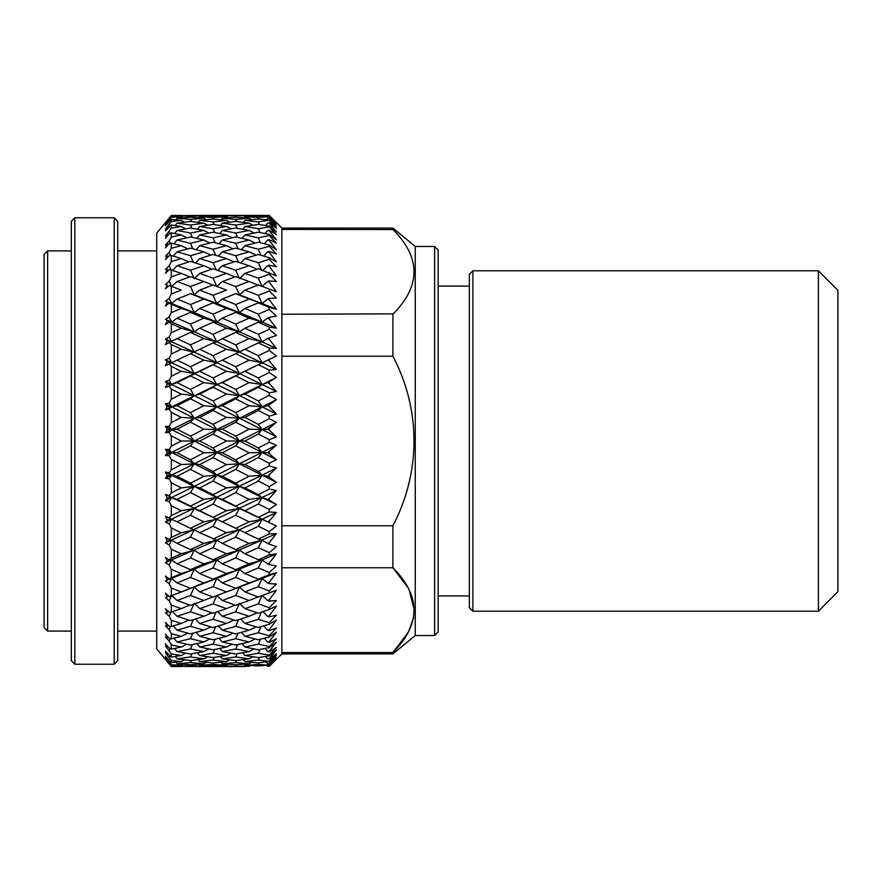 <?xml version="1.0" encoding="UTF-8"?>
<svg xmlns="http://www.w3.org/2000/svg" width="882" height="882" viewBox="0 0 882 882"><rect width="100%" height="100%" fill="white"/><g stroke="black" fill="none" stroke-linecap="round" stroke-linejoin="round"><path stroke-width="1.32" d="M438.156 595.923L469.345 595.923M438.156 286.077L469.345 286.077M472.895 611.215L469.345 607.665L469.345 274.335L472.895 270.785L472.895 611.215L818.397 611.215L818.397 270.785L472.895 270.785M818.397 270.785L837.9 290.288L837.9 591.712L818.397 611.215M47.639 631.104L44.1 627.565L44.1 254.435L47.639 250.896L47.639 631.104L71.31 631.104M74.849 664.223L71.31 660.684L71.31 221.316L74.849 217.777L74.849 664.223L114.197 664.223L114.197 217.777L117.736 221.316L117.736 660.684L114.197 664.223M438.156 250.003L438.156 631.997L434.606 635.536L434.606 246.464L438.156 250.003M434.606 246.464L415.257 246.464L415.257 635.536L434.606 635.536M171.306 215.451L181.251 215.451L171.306 215.451L156.731 233.168L156.731 648.832L171.306 666.549L181.251 666.549L171.306 666.549M171.306 215.506L165.43 222.749L171.306 216.2L171.306 217.281L165.43 224.811L167.315 223.014L165.43 225.781L171.306 219.353L171.306 221.514L165.43 229.243L167.315 227.81L165.43 230.852L171.306 224.943L171.306 228.14L165.43 236.001L167.315 234.954L165.43 238.228L169.179 233.973L171.306 232.892L171.306 237.104L169.179 240.962L165.43 244.998L167.315 244.347L165.43 247.82L169.179 243.752L171.306 243.123L171.306 248.305L169.179 252.351L165.43 256.155L167.315 255.901L165.43 259.529L169.179 255.703L171.306 255.526L171.306 261.623L169.179 265.813L165.43 269.319L167.315 269.484L165.43 273.233L169.179 269.671L171.306 269.958L171.306 276.893L169.179 281.182L165.43 284.379L167.315 284.941L165.43 288.767L169.179 285.525L171.306 286.264L171.306 293.971L169.179 298.314L165.43 301.148L167.315 302.107L165.43 305.977L169.179 303.088L171.306 304.268L171.306 312.647L169.179 317.002L165.43 319.449L167.315 320.794L165.43 324.653L169.179 322.151L171.306 323.76L171.306 332.746L169.179 337.056L165.43 339.085L167.315 340.805L165.43 344.619L169.179 342.525L171.306 344.542L171.306 354.024L169.179 358.235L165.43 359.834L167.315 361.907L165.43 365.633L169.179 363.968L171.306 366.383L171.306 376.25L169.179 380.329L165.43 381.476L167.315 383.879L165.43 387.474L169.179 386.261L171.306 389.05L171.306 399.193L169.179 403.096L165.43 403.769L167.315 406.47L165.43 409.898L169.179 409.16L171.306 412.269L171.306 422.588L169.179 426.271L165.43 426.469L167.315 429.446L165.43 432.665L169.179 432.401L171.306 435.818L171.306 446.182L169.179 449.6L165.43 449.335L167.315 452.554L165.43 455.531L169.179 455.729L171.306 459.412L171.306 469.731L169.179 472.84L165.43 472.102L167.315 475.53L165.43 478.231L169.179 478.904L171.306 482.807L171.306 492.95L169.179 495.739L165.43 494.526L167.315 498.121L165.43 500.524L169.179 501.671L171.306 505.75L171.306 515.617L169.179 518.032L165.43 516.367L167.315 520.093L165.43 522.166L169.179 523.765L171.306 527.976L171.306 537.458L169.179 539.475L165.43 537.381L167.315 541.195L165.43 542.915L169.179 544.944L171.306 549.254L171.306 558.24L169.179 559.85L165.43 557.347L167.315 561.206L165.43 562.551L169.179 564.998L171.306 569.353L171.306 577.732L169.179 578.912L165.43 576.023L167.315 579.893L165.43 580.852L169.179 583.686L171.306 588.029L171.306 595.736L169.179 596.475L165.43 593.233L167.315 597.059L165.43 597.621L169.179 600.818L171.306 605.107L171.306 612.042L169.179 612.328L165.43 608.767L167.315 612.516L165.43 612.681L169.179 616.187L171.306 620.377L171.306 626.474L169.179 626.297L165.43 622.471L167.315 626.099L165.43 625.845L169.179 629.649L171.306 633.695L171.306 638.877L169.179 638.248L165.43 634.18L167.315 637.653L165.43 637.002L169.179 641.038L171.306 644.896L171.306 649.108L169.179 648.027L165.43 643.772L167.315 647.046L165.43 645.999L171.306 653.86L171.306 657.057L165.43 651.148L167.315 654.19L165.43 652.757L171.306 660.486L171.306 662.647L165.43 656.219L167.315 658.986L165.43 657.189L171.306 664.719L171.306 665.8L165.43 659.251L171.306 666.494L181.593 666.351M117.736 631.104L156.731 631.104M117.736 250.896L156.731 250.896M74.849 217.777L114.197 217.777M47.639 250.896L71.31 250.896M415.257 246.464L392.898 228.074L392.898 229.452C421.045 257.654 421.045 285.911 392.898 314.235L392.898 356.218C420.99 409.557 421.078 472.245 392.898 525.782L392.898 567.765C421.045 595.956 421.045 624.224 392.898 652.548L392.898 653.926L415.257 635.536M393.262 313.86L281.876 314.235L281.876 228.074L392.898 228.074M281.876 228.074L269.253 215.451L244.953 215.451L269.253 215.451L276.397 222.628L269.253 215.715L267.588 215.759L269.253 215.715M269.253 216.553L258.349 217.523L244.953 216.685L258.349 216.057L269.253 216.553L276.397 223.389L269.253 215.803M269.253 218.086L267.588 218.218L269.253 218.086L276.397 224.26L269.253 216.818M269.253 220.114L258.349 221.933L244.953 220.379L258.349 219.034L269.253 220.114L276.397 226.531L269.253 218.361M269.253 222.903L267.588 223.135L269.253 222.903L276.397 228.273L269.253 220.643M269.253 226.09L269.253 226.883L258.349 228.747L244.953 226.487L258.349 224.425L269.253 226.09L276.397 232.021L269.253 223.355M269.253 230.114L269.253 230.742L267.588 230.423L269.253 230.114L276.397 234.612L269.253 226.883M269.253 234.425L269.253 235.472L258.349 237.886L244.953 234.943L258.349 232.209L269.253 234.425L276.397 239.805L269.253 230.742M269.253 239.639L269.253 240.422L267.588 240.025L269.253 239.639L276.397 243.212L269.253 235.472M269.253 245.02L269.253 246.31L258.349 249.253L244.953 245.659L258.349 242.263L269.253 245.02L276.397 249.782L269.253 240.422M269.253 251.359L269.253 252.307L267.588 251.833L269.253 251.359L276.397 253.983L269.253 246.31M269.253 257.764L269.253 259.286L258.349 262.715L244.953 258.525L258.349 254.501L269.253 257.764L276.397 261.866L269.253 252.307M269.253 265.162L269.253 266.254L267.588 265.714L269.253 265.162L276.397 266.794L269.253 259.286M269.253 272.516L269.253 274.247L258.349 278.139L244.953 273.376L258.349 268.79L276.397 275.912L269.253 266.254M269.253 280.895L269.253 282.119L267.588 281.512L269.253 280.895L276.397 281.523L269.253 274.247M269.253 289.12L269.253 291.038L258.349 295.338L244.953 290.079L258.349 284.952L276.397 291.766L269.253 282.119M276.397 297.995L269.253 291.038L276.397 297.995L269.253 298.381L269.253 299.726L267.588 299.053L269.253 298.381M276.397 309.251L269.253 299.726L276.397 309.251L269.253 307.377L276.397 309.251L262.075 303.551L258.349 295.338M269.253 307.377L269.253 309.472L258.349 314.135L244.953 308.424L258.349 302.835L269.253 307.377M269.253 317.432L269.253 318.887L267.588 318.159L269.253 317.432L276.397 316.032L269.253 309.472M276.397 328.181L269.253 318.887L276.397 328.181L269.253 327.112L276.397 328.181L262.075 322.04L258.349 314.135M269.253 327.112L269.253 329.339L258.349 334.322L244.953 328.225L258.349 322.228L269.253 327.112M269.253 337.828L269.253 339.372L267.588 338.6L276.397 335.447L270.278 330.199M269.253 348.081L269.253 350.441L258.349 355.689L244.953 349.261L258.349 342.922L269.253 348.081L276.397 348.346L269.253 339.372L276.397 348.346L270.531 348.147M269.253 359.36L269.253 360.981L267.588 360.165L276.397 356.008L269.253 350.441M269.253 370.076L269.253 372.524L258.349 377.981L244.953 371.3L258.349 364.696L269.253 370.076L276.397 369.536L269.253 360.981M275.382 376.779L276.397 377.507L269.253 381.785L269.253 383.461L267.588 382.623L276.397 377.507L270.278 373.229M269.253 392.843L269.253 395.368L258.349 400.957L244.953 394.1L258.349 387.297L269.253 392.843L276.397 391.498L269.253 383.461M275.118 398.907L276.397 399.7L269.253 404.86L269.253 406.569L267.588 405.72L276.397 399.7L269.253 395.368M269.253 416.139L269.253 418.707L258.349 424.385L244.953 417.429L258.349 410.483L269.253 416.139L276.397 414L269.253 406.569L272.825 410.317M272.825 425.3L269.253 428.332L269.253 430.063L267.588 429.192L276.397 422.346L270.531 419.336M269.253 439.71L269.253 442.29L258.349 447.99L244.953 441L258.349 434.01L269.253 439.71L276.397 436.81L269.253 430.063M269.253 451.937L269.253 453.668L267.588 452.808L276.397 445.19L269.253 442.29M269.253 463.293L269.253 465.861L258.349 471.517L244.953 464.571L258.349 457.615L269.253 463.293L276.397 459.654L269.253 453.668M269.253 475.431L269.253 477.14L267.588 476.28L276.397 468L269.253 465.861M269.253 486.632L269.253 489.157L258.349 494.703L244.953 487.9L258.349 481.043L269.253 486.632L276.397 482.3L269.253 477.14L276.397 482.3L275.118 483.093M269.253 498.539L269.253 500.215L267.588 499.377L269.253 498.539L276.397 490.502L270.785 489.422M270.278 508.771L269.253 509.476L269.253 511.924L258.349 517.304L244.953 510.7L258.349 504.019L269.253 509.476L276.397 504.493L269.253 500.215L276.397 504.493L275.382 505.221M269.253 521.019L269.253 522.64L267.588 521.835L269.253 521.019L276.397 512.464L269.253 511.924M269.253 531.559L269.253 533.919L258.349 539.078L244.953 532.739L258.349 526.311L269.253 531.559L276.397 525.992L269.253 522.64M270.531 533.853L276.397 533.654L269.253 542.628L269.253 544.172L267.588 543.4L269.253 542.628L276.397 533.654L269.253 533.919M270.278 551.801L269.253 552.661L269.253 554.888L258.349 559.772L244.953 553.775L258.349 547.678L269.253 552.661L276.397 546.553L269.253 544.172M276.397 553.819L269.253 554.888L276.397 553.819L269.253 563.113L276.397 553.819L262.075 559.96L258.349 559.772M269.253 563.113L269.253 564.568L267.588 563.841L269.253 563.113M269.253 572.528L269.253 574.623L258.349 579.165L244.953 573.576L258.349 567.865L269.253 572.528L276.397 565.968L269.253 564.568M276.397 572.749L269.253 574.623L276.397 572.749L269.253 582.274L276.397 572.749L262.075 578.449L258.349 579.165M269.253 582.274L269.253 583.619L267.588 582.947L269.253 582.274M269.253 590.962L269.253 592.88L258.349 597.048L244.953 591.921L258.349 586.662L269.253 590.962L276.397 584.005L269.253 583.619M269.253 599.881L269.253 601.105L267.588 600.488L269.253 599.881L276.397 590.234L269.253 592.88M269.253 607.753L269.253 609.484L258.349 613.211L244.953 608.624L258.349 603.861L269.253 607.753L276.397 600.477L269.253 601.105M269.253 615.746L269.253 616.838L267.588 616.286L269.253 615.746L276.397 606.088L269.253 609.484M269.253 622.714L269.253 624.236L258.349 627.499L244.953 623.475L258.349 619.285L269.253 622.714L276.397 615.206L269.253 616.838M269.253 629.693L269.253 630.641L267.588 630.167L269.253 629.693L276.397 620.134L269.253 624.236M269.253 635.69L269.253 636.98L258.349 639.737L244.953 636.341L258.349 632.747L269.253 635.69L276.397 628.017L269.253 630.641M269.253 641.578L269.253 642.361L267.588 641.975L269.253 641.578L276.397 632.218L269.253 636.98M269.253 646.528L269.253 647.575L258.349 649.791L244.953 647.057L258.349 644.114L269.253 646.528L276.397 638.788L269.253 642.361M269.253 651.258L269.253 651.886L267.588 651.577L269.253 651.258L276.397 642.195L269.253 647.575M269.253 655.117L269.253 655.91L258.349 657.575L244.953 655.513L258.349 653.253L269.253 655.117L276.397 647.388L269.253 651.886M269.253 658.645L267.588 658.865L269.253 658.645L276.397 649.979L269.253 655.91M269.253 661.357L258.349 662.966L244.953 661.621L258.349 660.067L269.253 661.357L276.397 653.727L269.253 659.097M269.253 663.639L267.588 663.782L269.253 663.639L276.397 655.469L269.253 661.886M269.253 665.182L258.349 665.943L244.953 665.315L258.349 664.477L269.253 665.182L276.397 657.74L269.253 663.914M269.253 666.197L267.588 666.241L269.253 666.197L276.397 658.611L269.253 665.447M392.975 229.529L281.876 229.452L281.876 653.926L269.253 666.285M199.718 215.451L226.454 215.451L190.49 215.495L203.83 215.759L190.49 216.233L177.106 215.759L190.49 215.495M171.306 459.412L181.251 464.571L171.306 469.731M203.83 452.808L190.49 459.776L177.106 452.808L190.49 445.829L203.83 452.808L216.796 452.433L213.069 447.979L199.718 441L213.069 434.021L226.454 441L213.069 447.979M249.099 429.192L235.703 436.182L222.308 429.192L235.703 422.224L249.099 429.192L262.075 429.567L258.349 424.385M244.953 417.429L239.43 418.167L235.703 422.224M276.397 436.81L239.43 418.167L235.703 412.633L222.308 405.72L235.703 398.829L249.099 405.72L235.703 412.633M222.308 429.192L216.796 429.567L213.069 434.021M226.454 441L239.43 441L235.703 436.182M258.349 457.615L262.075 452.433L216.796 429.567L213.069 424.374L199.718 417.429L213.069 410.494L226.454 417.429L213.069 424.374M199.718 441L194.205 441L190.49 445.829M235.703 469.367L249.099 476.28L235.703 483.171L222.308 476.28L235.703 469.367L239.43 463.833L194.205 441L190.49 436.171L177.106 429.192L190.49 422.224L203.83 429.192L190.49 436.171M177.106 452.808L171.582 452.433L169.179 455.729M181.251 464.571L194.205 463.833L190.49 459.776M213.069 481.043L226.454 487.9L213.069 494.703L199.718 487.9L213.069 481.043L216.796 475.166L171.582 452.433L169.179 449.6M167.315 475.53L171.582 475.166L169.179 472.84M190.49 492.608L203.83 499.377L190.49 506.092L177.106 499.377L190.49 492.608L194.205 486.412L165.43 472.102M171.306 435.818L181.251 441L171.306 446.182M244.953 394.1L239.43 395.588L235.703 398.829M249.099 405.72L262.075 406.834L258.349 400.957M274.864 414.485L276.397 414L239.43 395.588L235.703 389.403L222.308 382.623L235.703 375.908L249.099 382.623L235.703 389.403M222.308 405.72L216.796 406.834L213.069 410.494M226.454 417.429L239.43 418.167L216.796 406.834L213.069 400.957L199.718 394.1L213.069 387.297L226.454 394.1L213.069 400.957M199.718 417.429L194.205 418.167L190.49 422.224M203.83 429.192L216.796 429.567L194.205 418.167L190.49 412.633L177.106 405.72L190.49 398.84L203.83 405.72L190.49 412.633M177.106 429.192L171.582 429.567L169.179 432.401M181.251 441L194.205 441L171.582 429.567L169.179 426.271M167.315 452.554L171.582 452.433L165.43 449.335M171.306 412.269L181.251 417.429L171.306 422.588M244.953 371.3L235.703 375.908M249.099 382.623L262.075 384.475L258.349 377.981M274.864 391.806L276.397 391.498L239.43 373.505L235.703 366.725L222.308 360.165L235.703 353.682L249.099 360.165L235.703 366.725M222.308 382.623L216.796 384.475L213.069 387.297M226.454 394.1L239.43 395.588L216.796 384.475L213.069 377.97L199.718 371.3L213.069 364.696L226.454 371.3L213.069 377.97M199.718 394.1L194.205 395.588L190.49 398.84M203.83 405.72L216.796 406.834L194.205 395.588L190.49 389.392L177.106 382.623L190.49 375.908L203.83 382.623L190.49 389.392M177.106 405.72L171.582 406.834L169.179 409.16M181.251 417.429L194.205 418.167L171.582 406.834L169.179 403.096M167.315 429.446L171.582 429.567L165.43 426.469M171.306 389.05L181.251 394.1L171.306 399.193M244.953 349.261L235.703 353.682M249.099 360.165L262.075 362.723L258.349 355.689M274.864 369.668L276.397 369.536L239.43 352.161L235.703 344.873L222.308 338.6L235.703 332.426L249.099 338.6L235.703 344.873M222.308 360.165L213.069 364.696M226.454 371.3L239.43 373.505L216.796 362.723L213.069 355.678L199.718 349.261L213.069 342.922L226.454 349.261L213.069 355.678M199.718 371.3L190.49 375.908M203.83 382.623L216.796 384.475L194.205 373.505L190.49 366.725L177.106 360.165L190.49 353.693L203.83 360.165L190.49 366.725M177.106 382.623L171.582 384.475L169.179 386.261M181.251 394.1L194.205 395.588L171.582 384.475L169.179 380.329M167.315 406.47L171.582 406.834L165.43 403.769M171.306 366.383L181.251 371.3L171.306 376.25M244.953 328.225L239.43 331.797L235.703 332.426M249.099 338.6L262.075 341.841L258.349 334.322M276.397 348.346L239.43 331.797L235.703 324.069L222.308 318.159L235.703 312.36L249.099 318.159L235.703 324.069M222.308 338.6L216.796 341.841L213.069 342.922M226.454 349.261L239.43 352.161L216.796 341.841L213.069 334.322L199.718 328.225L213.069 322.228L226.454 328.225L213.069 334.322M199.718 349.261L190.49 353.693M203.83 360.165L216.796 362.723L194.205 352.161L190.49 344.873L177.106 338.6L190.49 332.426L203.83 338.6L190.49 344.873M177.106 360.165L169.179 363.968M181.251 371.3L194.205 373.505L171.582 362.723L169.179 358.235M167.315 383.879L171.582 384.475L165.43 381.476M171.306 344.542L181.251 349.261L171.306 354.024M244.953 308.424L239.43 312.614L235.703 312.36M249.099 318.159L262.075 322.04L239.43 312.614L235.703 304.555L222.308 299.053L235.703 293.695L249.099 299.053L235.703 304.555M222.308 318.159L216.796 322.04L213.069 322.228M226.454 328.225L239.43 331.797L216.796 322.04L213.069 314.135L199.718 308.424L213.069 302.835L226.454 308.424L213.069 314.135M199.718 328.225L194.205 331.797L190.49 332.426M203.83 338.6L216.796 341.841L194.205 331.797L190.49 324.069L177.106 318.159L190.49 312.36L203.83 318.159L190.49 324.069M177.106 338.6L169.179 342.525M181.251 349.261L194.205 352.161L171.582 341.841L169.179 337.056M167.315 361.907L171.582 362.723L165.43 359.834M171.306 323.76L181.251 328.225L171.306 332.746M244.953 290.079L239.43 294.853L235.703 293.695M249.099 299.053L262.075 303.551L239.43 294.853L235.703 286.529L222.308 281.512L235.703 276.65L249.099 281.512L235.703 286.529M222.308 299.053L216.796 303.551L213.069 302.835M226.454 308.424L239.43 312.614L216.796 303.551L213.069 295.338L199.718 290.079L213.069 284.963L226.454 290.079L213.069 295.338M199.718 308.424L194.205 312.614L190.49 312.36M203.83 318.159L216.796 322.04L194.205 312.614L190.49 304.555L177.106 299.053L190.49 293.695L203.83 299.053L190.49 304.555M177.106 318.159L171.582 322.04L169.179 322.151M181.251 328.225L194.205 331.797L171.582 322.04L169.179 317.002M167.315 340.805L171.582 341.841L165.43 339.085M171.306 304.268L181.251 308.424L171.306 312.647M244.953 273.376L239.43 278.69L235.703 270.19L222.308 265.714L235.703 261.403L249.099 265.714L235.703 270.19M267.588 281.512L262.075 286.562L258.349 278.139M249.099 281.512L258.106 285.051M222.308 281.512L216.796 286.562L213.069 278.139L199.718 273.376L213.069 268.79L226.454 273.376L213.069 278.139M226.454 290.079L222.606 288.59M199.718 290.079L194.205 294.853L190.49 293.695M203.83 299.053L216.796 303.551L194.205 294.853L190.49 286.529L177.106 281.512L190.49 276.65L203.83 281.512L190.49 286.529M177.106 299.053L171.582 303.551L169.179 303.088M181.251 308.424L194.205 312.614L171.582 303.551L169.179 298.314M167.315 320.794L171.582 322.04L165.43 319.449M171.306 286.264L181.251 290.079L171.306 293.971M244.953 258.525L240.709 262.99M261.436 269.837L258.349 262.715M249.099 265.714L257.136 269.197M222.308 265.714L217.7 270.366M226.454 273.376L234.976 276.904M199.718 273.376L194.205 278.69L190.49 270.19L177.106 265.714L190.49 261.403L203.83 265.714L190.49 270.19M203.83 281.512L212.827 285.051M177.106 281.512L171.582 286.562L169.179 281.182L165.43 284.379M181.251 290.079L177.403 288.59M167.315 302.107L171.582 303.551L165.43 301.148M171.306 269.958L181.251 273.376L171.306 276.893M226.454 258.525L213.069 262.715L199.718 258.525L213.069 254.501L226.454 258.525L234.006 261.932M249.099 251.833L235.703 255.725L222.308 251.833L235.703 248.118L249.099 251.833L256.166 255.152M244.953 245.659L241.403 249.683M260.94 255.273L258.349 249.253M222.308 251.833L218.416 256.089M238.537 262.296L235.703 255.725M199.718 258.525L195.484 262.99M216.145 269.837L213.069 262.715M203.83 265.714L211.867 269.197M177.106 265.714L172.497 270.366M181.251 273.376L189.762 276.904M171.306 255.526L181.251 258.525L171.306 261.623M203.83 251.833L190.49 255.725L177.106 251.833L190.49 248.118L203.83 251.833L210.897 255.152M226.454 245.659L213.069 249.253L199.718 245.659L213.069 242.263L226.454 245.659L233.024 248.845M249.099 240.025L235.703 243.3L222.308 240.025L235.703 236.96L249.099 240.025L255.163 243.057M244.953 234.943L242.065 238.394M260.466 242.793L258.349 237.886M222.308 240.025L219.1 243.774M238.052 248.757L235.703 243.3M199.718 245.659L196.179 249.683M215.66 255.273L213.069 249.253M177.106 251.833L173.214 256.089M193.312 262.296L190.49 255.725M181.251 258.525L188.803 261.932M170.976 269.914L169.179 265.813L165.43 269.319M171.306 243.123L181.251 245.659L171.306 248.305M203.83 240.025L190.49 243.3L177.106 240.025L190.49 236.96L203.83 240.025L209.894 243.057M226.454 234.943L213.069 237.886L199.718 234.943L213.069 232.209L226.454 234.943L231.988 237.787M249.099 230.423L235.703 233.035L222.308 230.423L235.703 228.03L249.099 230.423L254.104 233.046M244.953 226.487L242.726 229.265M260.003 232.528L258.349 228.747M222.308 230.423L219.761 233.554M237.589 237.379L235.703 233.035M199.718 234.943L196.84 238.394M215.186 242.793L213.069 237.886M177.106 240.025L173.886 243.774M192.838 248.757L190.49 243.3M181.251 245.659L187.811 248.845M170.579 255.582L169.179 252.351L167.878 253.663M171.306 232.892L181.251 234.943L171.306 237.104M203.83 230.423L190.49 233.035L177.106 230.423L190.49 228.03L203.83 230.423L208.836 233.057M226.454 226.487L213.069 228.747L199.718 226.487L213.069 224.425L226.454 226.487L230.897 228.868M249.099 223.135L235.703 225.042L222.308 223.135L235.703 221.426L249.099 223.135L252.958 225.23M244.953 220.379L243.399 222.385M259.551 224.601L258.349 221.933M222.308 223.135L220.423 225.538M237.137 228.273L235.703 225.042M199.718 226.487L197.502 229.265M214.723 232.539L213.069 228.747M177.106 230.423L174.559 233.554M192.375 237.379L190.49 233.035M181.251 234.943L186.786 237.787M170.259 243.432L169.179 240.962L168.076 242.142M171.306 224.943L181.251 226.487L171.306 228.14M203.83 223.135L190.49 225.042L177.106 223.135L190.49 221.426L203.83 223.135L207.689 225.23M226.454 220.379L213.069 221.933L199.718 220.379L213.069 219.034L226.454 220.379L229.695 222.165M249.099 218.218L235.703 219.42L222.308 218.218L235.703 217.237L249.099 218.218L251.69 219.673M244.953 216.685L244.082 217.832M259.088 219.1L258.349 217.523M222.308 218.218L221.084 219.805M236.674 221.547L235.703 219.42M199.718 220.379L198.163 222.385M214.271 224.601L213.069 221.933M177.106 223.135L175.209 225.538M191.912 228.273L190.49 225.042M181.251 226.487L185.683 228.868M169.972 233.554L169.179 231.768L167.789 233.344M171.306 219.353L181.251 220.379L171.306 221.514M203.83 218.218L190.49 219.42L177.106 218.218L190.49 217.237L203.83 218.218L206.421 219.673M226.454 216.685L213.069 217.523L199.718 216.685L213.069 216.057L226.454 216.685L228.35 217.755M249.099 215.759L222.308 215.759L249.099 215.759L250.256 216.41M244.953 215.451L226.454 215.451M222.308 215.759L221.79 216.443M236.2 217.27L235.703 216.233M199.718 216.685L198.847 217.832M213.808 219.1L213.069 217.523M177.106 218.218L175.882 219.805M191.46 221.547L190.49 219.42M181.251 220.379L184.492 222.165M169.719 226.057L169.179 224.866L165.43 229.243M171.306 216.2L181.251 216.685L171.306 217.281M203.83 215.759L204.988 216.41M177.106 215.759L176.587 216.443M190.986 217.27L190.49 216.233M181.251 216.685L183.147 217.755M169.498 220.996L169.179 220.324M169.278 218.416L165.43 222.749M170.976 612.086L169.179 616.187L165.43 612.681M170.259 638.568L169.179 641.038L165.43 637.002M213.323 665.932L199.718 666.549L244.953 666.549M190.49 666.505L177.106 666.241L190.49 665.767L203.83 666.241L190.49 666.505L226.454 666.549M249.099 666.241L222.308 666.241L249.099 666.241L250.256 665.59M244.953 665.315L244.082 664.168M236.2 664.73L235.703 665.767M222.308 666.241L221.79 665.557M226.454 665.315L213.069 665.943L199.718 665.315L213.069 664.477L226.454 665.315L228.35 664.245M249.099 663.782L235.703 664.763L222.308 663.782L235.703 662.58L249.099 663.782L251.69 662.327M244.953 661.621L243.399 659.615M236.674 660.453L235.703 662.58M222.308 663.782L221.084 662.195M213.808 662.9L213.069 664.477M199.718 665.315L198.847 664.168M190.986 664.73L190.49 665.767M203.83 666.241L204.988 665.59M177.106 666.241L176.587 665.557M169.278 663.584L165.43 659.251M171.306 664.719L181.251 665.315L171.306 665.8M203.83 663.782L190.49 664.763L177.106 663.782L190.49 662.58L203.83 663.782L206.421 662.327M226.454 661.621L213.069 662.966L199.718 661.621L213.069 660.067L226.454 661.621L229.695 659.835M249.099 658.865L235.703 660.574L222.308 658.865L235.703 656.958L249.099 658.865L252.958 656.77M244.953 655.513L242.726 652.735M237.137 653.727L235.703 656.958M222.308 658.865L220.423 656.462M214.271 657.399L213.069 660.067M199.718 661.621L198.163 659.615M191.46 660.453L190.49 662.58M177.106 663.782L175.882 662.195M169.498 661.004L169.179 661.676M181.251 665.315L183.147 664.245M171.306 660.486L181.251 661.621L171.306 662.647M203.83 658.865L190.49 660.574L177.106 658.865L190.49 656.958L203.83 658.865L207.689 656.77M226.454 655.513L213.069 657.575L199.718 655.513L213.069 653.253L226.454 655.513L230.897 653.132M249.099 651.577L235.703 653.97L222.308 651.577L235.703 648.965L249.099 651.577L254.104 648.954M244.953 647.057L242.065 643.606M237.589 644.621L235.703 648.965M222.308 651.577L219.761 648.446M214.723 649.461L213.069 653.253M199.718 655.513L197.502 652.735M191.912 653.727L190.49 656.958M177.106 658.865L175.209 656.462M169.719 655.943L169.179 657.134M181.251 661.621L184.492 659.835M171.306 653.86L181.251 655.513L171.306 657.057M203.83 651.577L190.49 653.97L177.106 651.577L190.49 648.965L203.83 651.577L208.836 648.943M226.454 647.057L213.069 649.791L199.718 647.057L213.069 644.114L226.454 647.057L231.988 644.213M249.099 641.975L235.703 645.04L222.308 641.975L235.703 638.7L249.099 641.975L255.163 638.943M244.953 636.341L241.403 632.317M238.052 633.243L235.703 638.7M222.308 641.975L219.1 638.226M215.186 639.207L213.069 644.114M199.718 647.057L196.84 643.606M192.375 644.621L190.49 648.965M177.106 651.577L174.559 648.446M169.972 648.446L169.179 650.232M181.251 655.513L185.683 653.132M171.306 644.896L181.251 647.057L171.306 649.108M203.83 641.975L190.49 645.04L177.106 641.975L190.49 638.7L203.83 641.975L209.894 638.943M226.454 636.341L213.069 639.737L199.718 636.341L213.069 632.747L226.454 636.341L233.024 633.155M249.099 630.167L235.703 633.882L222.308 630.167L235.703 626.275L249.099 630.167L256.166 626.848M244.953 623.475L240.709 619.01M238.537 619.704L235.703 626.275M222.308 630.167L218.416 625.911M215.66 626.727L213.069 632.747M199.718 636.341L196.179 632.317M192.838 633.243L190.49 638.7M177.106 641.975L173.886 638.226M181.251 647.057L186.786 644.213M171.306 633.695L181.251 636.341L171.306 638.877M203.83 630.167L190.49 633.882L177.106 630.167L190.49 626.275L203.83 630.167L210.897 626.848M226.454 623.475L213.069 627.499L199.718 623.475L213.069 619.285L226.454 623.475L234.006 620.068M249.099 616.286L235.703 620.597L222.308 616.286L235.703 611.81L249.099 616.286L257.136 612.803M244.953 608.624L239.43 603.31L235.703 611.81M222.308 616.286L217.7 611.634M216.145 612.163L213.069 619.285M199.718 623.475L195.484 619.01M193.312 619.704L190.49 626.275M177.106 630.167L173.214 625.911M170.579 626.418L169.179 629.649M181.251 636.341L187.811 633.155M171.306 620.377L181.251 623.475L171.306 626.474M203.83 616.286L190.49 620.597L177.106 616.286L190.49 611.81L203.83 616.286L211.867 612.803M226.454 608.624L213.069 613.211L199.718 608.624L213.069 603.861L226.454 608.624L234.976 605.096M249.099 600.488L235.703 605.35L222.308 600.488L235.703 595.471L249.099 600.488L258.106 596.949M244.953 591.921L239.43 587.147L235.703 595.471M222.308 600.488L216.796 595.438L213.069 603.861M199.718 608.624L194.205 603.31L190.49 611.81M177.106 616.286L172.497 611.634M181.251 623.475L188.803 620.068M171.306 605.107L181.251 608.624L171.306 612.042M203.83 600.488L190.49 605.35L177.106 600.488L190.49 595.471L203.83 600.488L212.827 596.949M226.454 591.921L213.069 597.037L199.718 591.921L213.069 586.662L226.454 591.921L239.43 587.147L235.703 588.305L222.308 582.947L235.703 577.445L249.099 582.947L235.703 588.305M244.953 573.576L239.43 569.386L235.703 577.445M249.099 582.947L262.075 578.449L258.349 586.662M222.308 582.947L216.796 578.449L213.069 586.662M199.718 591.921L194.205 587.147L190.49 595.471M177.106 600.488L171.582 595.438L169.179 600.818M181.251 608.624L189.762 605.096M171.306 588.029L181.251 591.921L171.306 595.736M203.83 582.947L190.49 588.305L177.106 582.947L190.49 577.445L203.83 582.947L216.796 578.449L213.069 579.165L199.718 573.576L213.069 567.865L226.454 573.576L213.069 579.165M249.099 563.841L235.703 569.64L222.308 563.841L235.703 557.931L249.099 563.841L262.075 559.96L258.349 567.865M244.953 553.775L239.43 550.203L235.703 557.931M222.308 563.841L216.796 559.96L213.069 567.865M226.454 573.576L239.43 569.386L235.703 569.64M199.718 573.576L194.205 569.386L190.49 577.445M177.106 582.947L171.582 578.449L169.179 583.686M181.251 591.921L190.49 588.305M171.306 569.353L181.251 573.576L171.306 577.732M203.83 563.841L190.49 569.64L177.106 563.841L190.49 557.931L203.83 563.841L216.796 559.96L213.069 559.772L199.718 553.775L213.069 547.678L226.454 553.775L213.069 559.772M249.099 543.4L235.703 549.574L222.308 543.4L235.703 537.127L249.099 543.4L262.075 540.159L258.349 539.078M244.953 532.739L239.43 529.839L235.703 537.127M222.308 543.4L216.796 540.159L213.069 547.678M226.454 553.775L239.43 550.203L235.703 549.574M199.718 553.775L194.205 550.203L190.49 557.931M177.106 563.841L171.582 559.96L169.179 564.998M181.251 573.576L194.205 569.386L190.49 569.64M167.315 579.893L171.582 578.449L169.179 578.912M171.306 549.254L181.251 553.775L171.306 558.24M203.83 543.4L190.49 549.574L177.106 543.4L190.49 537.127L203.83 543.4L216.796 540.159L199.718 532.739L213.069 526.322L226.454 532.739L213.069 539.078M249.099 521.835L235.703 528.318L222.308 521.835L235.703 515.275L249.099 521.835L262.075 519.278L239.43 508.495L235.703 515.275M244.953 510.7L216.796 497.525L213.069 504.03L226.454 510.7L213.069 517.304L199.718 510.7L213.069 504.03M270.52 523.258L258.349 517.304M225.616 523.445L216.796 519.278L213.069 526.322M226.454 532.739L239.43 529.839L235.703 528.318M222.308 521.835L194.205 508.495L190.49 515.275L203.83 521.835L190.49 528.307L177.106 521.835L190.49 515.275M199.718 532.739L194.205 529.839L190.49 537.127M177.106 543.4L171.582 540.159L169.179 544.944M181.251 553.775L194.205 550.203L190.49 549.574M167.315 561.206L171.582 559.96L169.179 559.85M171.306 527.976L181.251 532.739L171.306 537.458M249.099 499.377L235.703 506.092L222.308 499.377L235.703 492.597L249.099 499.377L262.075 497.525L239.43 486.412L235.703 492.597M244.953 487.9L239.43 486.412L216.796 475.166L222.308 476.28M276.397 504.493L262.075 497.525L258.349 494.703M226.454 510.7L239.43 508.495L235.703 506.092M222.308 499.377L216.796 497.525L194.205 486.412L199.718 487.9M203.83 521.835L216.796 519.278L213.069 517.304M199.718 510.7L171.582 497.525L177.106 499.377M177.106 521.835L171.582 519.278L169.179 523.765M181.251 532.739L194.205 529.839L190.49 528.307M180.413 523.434L169.179 518.032M167.315 541.195L171.582 540.159L169.179 539.475M171.306 505.75L181.251 510.7L171.306 515.617M249.099 476.28L262.075 475.166L239.43 463.833L244.953 464.571M276.397 482.3L262.075 475.166L258.349 471.517M226.454 487.9L239.43 486.412L235.703 483.171M203.83 499.377L216.796 497.525L213.069 494.703M169.179 501.671L171.582 497.525L167.315 498.121M181.251 510.7L194.205 508.495L190.49 506.092M167.315 520.093L171.582 519.278L165.43 516.367M276.397 445.19L194.205 486.412L181.251 487.9L171.306 492.95M190.49 483.16L177.106 476.28L190.49 469.367L203.83 476.28L190.49 483.16L194.205 486.412L165.43 500.524M169.179 495.739L171.582 497.525L165.43 494.526M213.069 471.506L199.718 464.571L213.069 457.626L226.454 464.571L213.069 471.506L216.796 475.166L203.83 476.28M235.703 459.776L222.308 452.808L235.703 445.818L249.099 452.808L235.703 459.776L239.43 463.833L226.454 464.571M258.349 447.99L262.075 452.433L249.099 452.808M275.118 460.327L276.397 459.654L262.075 452.433L267.588 452.808M171.306 482.807L181.251 487.9M276.397 659.372L274.975 660.805M276.397 657.74L275.515 658.656M276.397 655.469L274.523 657.619M276.397 653.727L274.611 655.646M276.397 642.195L274.964 644.025M276.397 620.134L271.469 626.727M276.397 606.088L270.895 613.508M271.127 592.175L276.397 590.234L270.366 598.371M276.397 565.968L275.636 566.674M276.397 546.553L275.382 547.435M276.397 525.992L275.382 526.797M273.53 515.871L272.108 517.58M274.864 512.332L276.397 512.464L262.075 519.278L258.349 526.311M272.825 494.493L272.108 495.298M274.864 490.194L276.397 490.502L262.075 497.525L258.349 504.019M274.864 467.515L276.397 468L262.075 475.166L258.349 481.043M275.118 421.673L276.397 422.346L262.075 429.567L258.349 434.01M272.108 386.702L272.825 387.507M272.108 364.42L273.53 366.129M275.382 355.203L276.397 356.008M275.382 334.565L276.397 335.447M275.636 315.326L276.397 316.032M270.366 283.629L276.397 291.766L271.127 289.825M270.895 268.492L276.397 275.912M271.469 255.273L276.397 261.866M272.097 244.149L276.397 249.782M274.964 237.975L276.397 239.805M274.611 226.354L276.397 228.273M275.515 223.344L276.397 224.26M408.377 632.118L392.898 652.548L281.876 652.548L281.876 567.765L392.898 567.765L408.19 587.864M392.898 525.782L281.876 525.782L281.876 356.218L392.898 356.218M408.487 631.898L413.636 617.543M414.308 610.124L409.016 589.419M408.476 484.538L408.84 483.138M165.43 224.811L166.93 223.025M267.588 215.759L267.07 216.443M267.588 218.218L266.375 219.805M267.588 223.135L265.702 225.538M267.588 230.423L265.041 233.554M267.588 240.025L264.38 243.774M267.588 251.833L263.696 256.089M267.588 265.714L262.99 270.366M276.397 291.766L267.83 288.568M267.588 299.053L262.075 303.551L258.349 302.835M267.588 318.159L262.075 322.04L258.349 322.228M267.588 338.6L262.075 341.841L258.349 342.922M267.588 360.165L258.349 364.696M267.588 382.623L262.075 384.475L258.349 387.297M267.588 405.72L262.075 406.834L258.349 410.483M267.588 429.192L262.075 429.567L239.43 441L235.703 445.818M244.953 441L239.43 441L216.796 452.433L213.069 457.626M267.588 476.28L262.075 475.166L165.43 522.166M222.308 452.808L216.796 452.433L194.205 463.833L190.49 469.367M267.588 499.377L262.075 497.525L165.43 542.915M199.718 464.571L194.205 463.833L171.582 475.166L169.179 478.904M267.588 521.835L262.075 519.278L216.796 540.159L165.43 562.551M177.106 476.28L171.582 475.166L165.43 478.231M267.588 543.4L262.075 540.159L258.349 547.678M267.588 563.841L262.075 559.96L216.796 578.449L177.403 593.41M267.588 582.947L262.075 578.449L222.606 593.41M267.588 600.488L262.075 595.438L258.349 603.861M267.588 616.286L262.99 611.634M261.436 612.163L258.349 619.285M267.588 630.167L263.696 625.911M260.94 626.727L258.349 632.747M267.588 641.975L264.38 638.226M260.466 639.207L258.349 644.114M267.588 651.577L265.041 648.446M260.003 649.472L258.349 653.253M267.588 658.865L265.702 656.462M259.551 657.399L258.349 660.067M267.588 663.782L266.375 662.195M259.088 662.9L258.349 664.477M267.588 666.241L267.07 665.557M276.397 533.654L216.796 559.96L165.43 580.852M276.397 590.234L267.83 593.432M180.413 358.566L165.43 365.633M225.616 358.555L165.43 387.474M270.52 358.742L165.43 409.898M276.397 377.507L165.43 432.665M276.397 399.7L165.43 455.531M281.876 653.926L392.898 653.926"/></g></svg>
